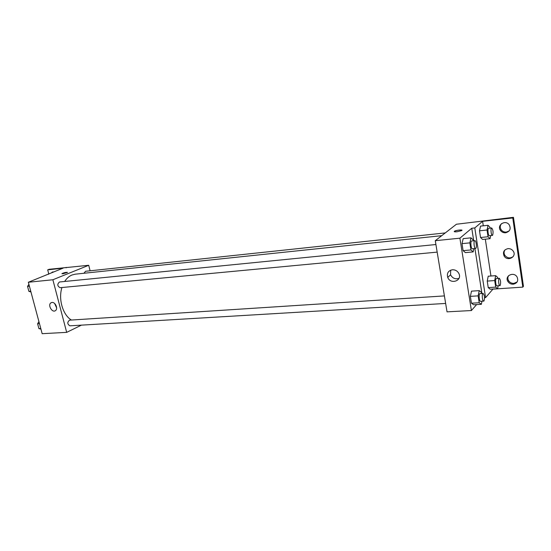 <?xml version="1.0" encoding="UTF-8"?>
<svg xmlns="http://www.w3.org/2000/svg" width="551" height="551" viewBox="0 0 551 551"><rect width="100%" height="100%" fill="white"/><g stroke="black" fill="none" stroke-linecap="round" stroke-linejoin="round"><path stroke-width="0.83" d="M81.417 325.145L66.678 332.363L42.165 333.686L28.349 282.257L63.117 268.137L47.696 269.859L49.142 269.294L88.711 265.279L90.102 270.796M444.402 295.915L69.584 320.152C67.119 322.204 67.229 324.098 69.901 325.827L445.649 303.443M66.678 332.363L52.868 279.756L88.711 265.279M445.277 232.921L85.529 271.285L83.959 273.262M435.917 244.527L59.501 281.988C57.077 284.151 57.27 286.052 60.08 287.698L437.17 252.124M441.737 235.676L75.246 274.178L71.961 275.011C69.102 276.196 66.664 278.351 64.66 281.471M61.939 287.526C58.179 299.159 62.807 314.89 71.368 320.035M52.042 302.458C55.403 301.962 58.296 308.835 55.472 310.606C52.249 313.209 47.455 305.013 50.933 302.85L52.042 302.458M52.868 279.756L28.349 282.257M62.814 273.778L61.974 273.606C64.488 272.538 66.299 272.16 67.408 272.456L62.814 273.778M54.632 303.498L56.622 307.83M67.456 272.346C65.886 272.242 64.054 272.662 61.974 273.606L61.919 273.716M66.216 267.786L66.12 267.393M48.729 273.785L47.696 269.859M48.529 274.315L48.419 273.909M51.622 272.649L53.502 271.912M476.622 304.593L471.401 310.537L447.033 311.852L435.283 240.697L456.421 224.243L513.449 217.314L523.45 286.3L522.809 287.126L492.952 289.13L485.583 297.616L484.536 297.678M463.184 238.638L462 243.638L463.115 250.664L465.395 252.613L463.115 250.664L462 243.638L463.184 238.638L470.974 237.846L473.199 239.885L473.343 240.808M471.449 303.202L473.64 304.758L471.449 303.202L470.368 296.355L471.449 303.202L479.212 302.747L478.13 295.866L479.218 290.632L481.36 292.278L481.553 293.511M471.491 291.148L470.368 296.355L471.491 291.148L479.218 290.632M471.401 310.537L459.899 238.184L471.759 228.252L473.708 240.766M474.921 248.563L481.918 293.49M452.405 269.763C455.305 269.694 457.461 270.94 458.88 273.516C462.592 280.741 450.484 284.908 447.743 277.435C446.654 273.262 448.204 270.706 452.405 269.763M459.899 238.184L435.283 240.697M457.013 231.771C454.72 231.964 453.859 231.792 454.43 231.255C455.911 230.146 463.591 229.416 461.745 230.573L457.013 231.771M471.759 228.252L474.79 227.928L482.6 221.323L512.767 217.955L513.449 217.314M461.972 230.277C460.085 229.753 457.571 230.084 454.43 231.262L454.21 231.551M450.67 270.169L450.566 274.797C452.474 278.283 455.278 279.474 458.99 278.358M512.767 217.955L522.809 287.126M513.181 256.608C510.054 258.681 507.271 258.24 504.826 255.285C503.766 253.377 503.841 251.566 505.053 249.837M509.131 230.952L506.328 232.095C504.165 232.233 502.443 231.454 501.162 229.753C499.853 227.625 499.964 225.593 501.479 223.665M517.127 281.967L513.876 283.393C511.514 283.441 509.716 282.491 508.49 280.528C507.616 278.834 507.657 277.201 508.628 275.645M474.79 227.928L485.583 297.616M488.241 287.629L490.211 289.213L488.241 287.629L487.236 281.093L488.241 287.629L495.7 287.119L494.702 280.555L495.652 275.652L497.574 277.318L497.739 278.413M488.214 276.216L487.236 281.093L488.214 276.216L495.652 275.652M482.58 239.444L480.527 237.509L482.58 239.444L490.053 238.7L488.041 236.744L487.022 230.008L488.021 225.304L490.025 227.329L490.142 228.135M479.494 230.807L480.527 237.509L479.494 230.807L480.534 226.117L479.494 230.807L487.022 230.008M482.6 221.323L483.282 225.82M485.321 239.168L490.948 276.01M507.967 248.632C510.143 248.522 511.879 249.321 513.174 251.049C517.272 256.642 507.485 261.959 504.131 256.022C502.588 252.179 503.869 249.72 507.967 248.632M505.632 232.777C503.462 232.915 501.734 232.129 500.453 230.428C496.479 225.207 505.295 219.374 509.172 224.725C511.204 228.775 510.026 231.461 505.632 232.777M513.215 284.213C510.839 284.261 509.041 283.304 507.808 281.341C504.413 275.81 513.849 271.312 517.072 276.988C518.601 280.831 517.313 283.242 513.215 284.213M481.973 301.273L481.36 304.317L479.212 302.747M483.117 293.414L480.004 293.614C478.55 293.511 479.136 301.638 480.568 301.356L483.978 300.998C484.873 297.788 484.584 295.253 483.117 293.414C481.67 293.311 482.263 301.452 483.682 301.177M481.36 304.317L473.64 304.758M478.13 295.866L470.368 296.355M473.888 248.659L473.171 251.897L470.94 249.934L469.831 242.867L470.974 237.846M474.845 240.656L471.711 240.966C470.217 240.918 470.967 249.142 472.427 248.797L475.802 248.384C477.028 247.475 476.147 240.326 474.845 240.656C473.364 240.608 474.115 248.838 475.561 248.501M473.171 251.897L465.395 252.613M470.94 249.934L463.115 250.664M469.831 242.867L462 243.638M498.187 285.79L497.629 288.717L495.7 287.119M499.344 278.296L496.348 278.517C495.046 278.427 495.645 286.148 496.919 285.879L500.163 285.521C500.955 282.484 500.68 280.08 499.344 278.296C498.049 278.207 498.648 285.941 499.915 285.673M497.629 288.717L490.211 289.213M494.702 280.555L487.236 281.093M490.693 235.601L490.053 238.7M491.692 227.969L488.682 228.293C487.346 228.245 488.083 236.055 489.384 235.732L492.601 235.325C493.427 232.308 493.124 229.857 491.692 227.969C490.369 227.921 491.113 235.752 492.394 235.429M488.021 225.304L480.534 226.117M488.041 236.744L480.527 237.509M40.946 329.147L38.914 328.61L37.606 323.733L38.928 321.646M40.774 328.499L38.914 328.61M39.458 323.616L37.606 323.733M37.75 324.264L38.474 326.957M30.966 291.996L28.886 291.348L27.55 286.382L28.907 284.35M30.739 291.176L28.886 291.348M29.403 286.203L27.55 286.382M27.729 287.057L28.473 289.805M50.933 302.85L51.725 302.506M52.207 272.132L52.71 271.939M447.743 277.435L450.566 274.797M507.808 281.341L508.49 280.528M500.453 230.428L501.162 229.753M504.131 256.022L504.826 255.285"/></g></svg>
